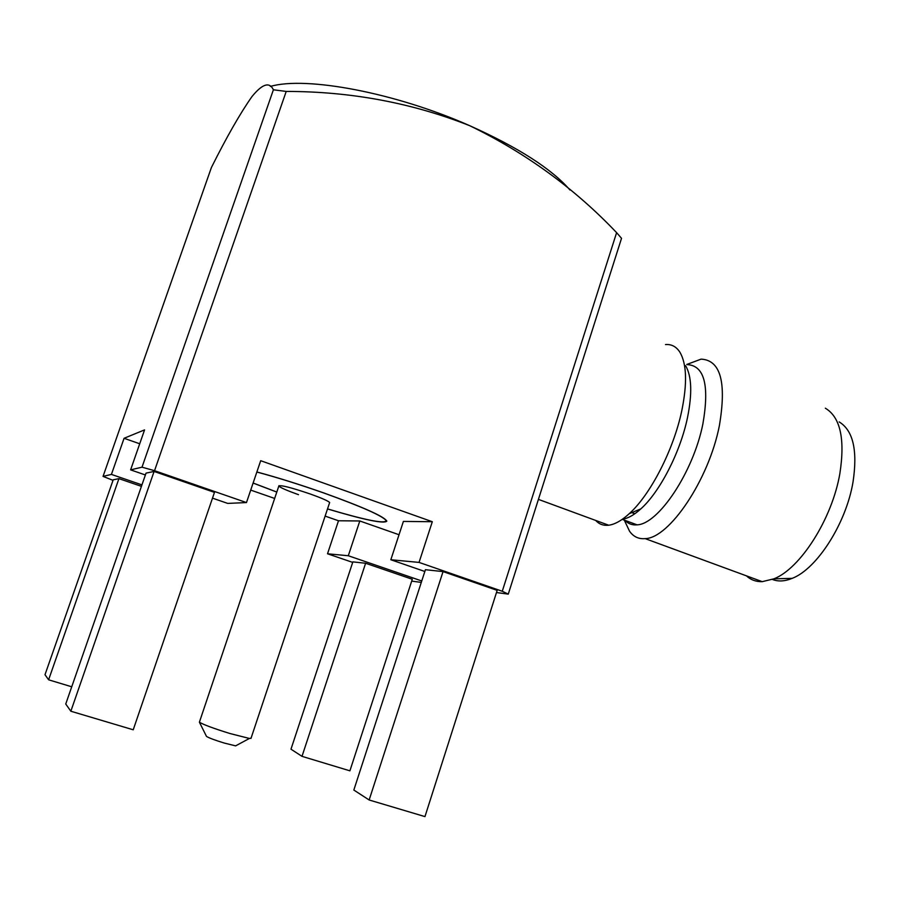<?xml version="1.0" encoding="UTF-8"?>
<svg xmlns="http://www.w3.org/2000/svg" width="900" height="900" viewBox="0 0 900 900"><rect width="100%" height="100%" fill="white"/><g stroke="black" fill="none" stroke-linecap="round" stroke-linejoin="round"><path stroke-width="1.35" d="M276.795 492.075L253.102 483.064M256.871 471.971C277.549 477.54 300.037 484.582 324.338 493.132C363.555 507.296 384.379 516.623 386.831 521.111C384.345 524.048 364.567 519.986 327.521 508.95M142.009 467.179L273.398 89.786C269.55 81.653 262.53 83.767 252.338 96.12L251.775 96.851C240.007 113.647 226.541 137.227 211.388 167.558L103.05 476.392L111.42 474.412L124.076 438.289L144.562 429.885L130.612 469.868L142.009 467.179L154.541 470.689L286.211 91.429C350.719 91.44 411.863 102.836 469.62 125.651C395.28 92.7 305.887 75.96 270.36 86.434M273.398 89.786L286.211 91.429M214.47 492.379L154.091 471.454L146.036 473.108L65.745 704.014L70.841 711.225L133.222 729.788L214.47 492.379M212.49 498.15L227.711 503.404L246.476 502.571L154.541 470.689M130.612 469.868L145.384 474.975M124.076 438.289L139.714 443.779M250.718 490.095L274.635 498.442M325.136 516.094L338.501 520.762L359.798 520.976L399.026 534.735M424.845 571.489L390.836 559.744L403.391 521.426L432.304 521.719L260.696 460.699L246.476 502.571M141.424 486.349L118.935 478.642L113.209 479.812L45 674.707L48.611 679.804L71.73 686.79M141.93 484.886L111.42 474.412M103.05 476.392L113.017 480.341M432.304 521.719L419.051 562.41L502.267 591.266L616.613 232.65C574.729 188.539 525.735 152.876 469.62 125.651C518.276 147.454 551.734 168.919 569.993 190.024M390.836 559.744L419.051 562.41M421.301 582.401L411.694 581.107M616.613 232.65L621.529 238.32L508.264 594.124L496.485 592.538M359.798 520.976L348.3 555.739L421.762 580.961M338.501 520.762L327.521 553.781L348.3 555.739M352.699 562.399L327.521 553.781M118.935 478.642L48.611 679.804M502.267 591.266L508.264 594.124M443.048 571.601L425.419 569.7L353.835 790.043L369.146 799.988L443.048 571.601L497.171 590.366L424.957 816.604L369.146 799.988M154.091 471.454L70.841 711.225M302.006 756.349L290.981 749.194L352.868 561.881L365.614 563.254L412.29 579.262L349.909 770.827L302.006 756.349L365.614 563.254M839.183 421.92C853.166 430.436 857.779 450.495 853.009 482.096C846.09 523.597 816.806 569.014 792.18 578.351C784.744 581.4 778.151 581.76 772.414 579.431M825.356 408.206C840.352 417.195 845.19 438.952 839.88 473.479C832.174 518.861 800.28 568.699 773.887 578.835L762.232 581.659C756.045 581.839 750.769 579.893 746.404 575.831M686.768 364.478L701.077 359.134C720.596 360.113 726.694 382.298 719.37 425.689C708.863 479.767 669.206 538.312 645.154 538.627C638.617 539.19 633.409 536.715 629.539 531.202L625.466 522.608M687.105 364.613C704.34 365.423 709.594 385.211 702.877 423.979C693.337 472.118 658.271 524.419 637.043 524.835C632.239 525.296 628.245 523.822 625.061 520.403M685.586 365.659C691.74 376.178 692.359 393.581 687.442 417.87C680.231 452.452 659.745 492.041 640.822 508.894C634.084 515.002 627.952 518.445 622.418 519.233M665.482 344.576C671.456 344.059 676.26 346.59 679.86 352.147C686.722 363.791 687.364 383.332 681.773 410.782C673.571 449.865 650.396 494.764 629.269 513.664C621.686 520.571 614.824 524.419 608.681 525.217C603.428 525.814 599.096 524.227 595.688 520.436M278.955 485.662L199.395 722.194C203.411 724.669 213.593 728.438 229.928 733.511L249.412 738.45L251.066 738.146M206.336 736.087L206.482 736.391C208.856 737.91 214.774 740.126 224.235 743.051L235.62 745.864L236.43 745.425M329.535 502.909L329.647 502.537C328.298 500.996 321.829 498.139 310.219 493.976C290.993 487.485 280.53 484.83 278.831 486.034C280.316 487.642 286.875 490.522 298.496 494.674M276.806 492.041L253.125 483.019M256.849 472.027C277.459 477.562 299.914 484.594 324.202 493.132C361.62 506.632 382.275 515.767 386.168 520.549C385.267 524.137 365.715 520.256 327.532 508.905M630.788 512.235L634.837 513.743M792.18 578.351L773.887 578.835M645.154 538.627L762.232 581.659M624.285 520.121L629.539 531.202M622.238 519.356L637.043 524.835M640.822 508.894L629.269 513.664M538.425 499.387L608.681 525.217M329.647 502.537L250.965 738.45M235.62 745.864L249.412 738.45M206.482 736.391L199.395 722.194"/></g></svg>
